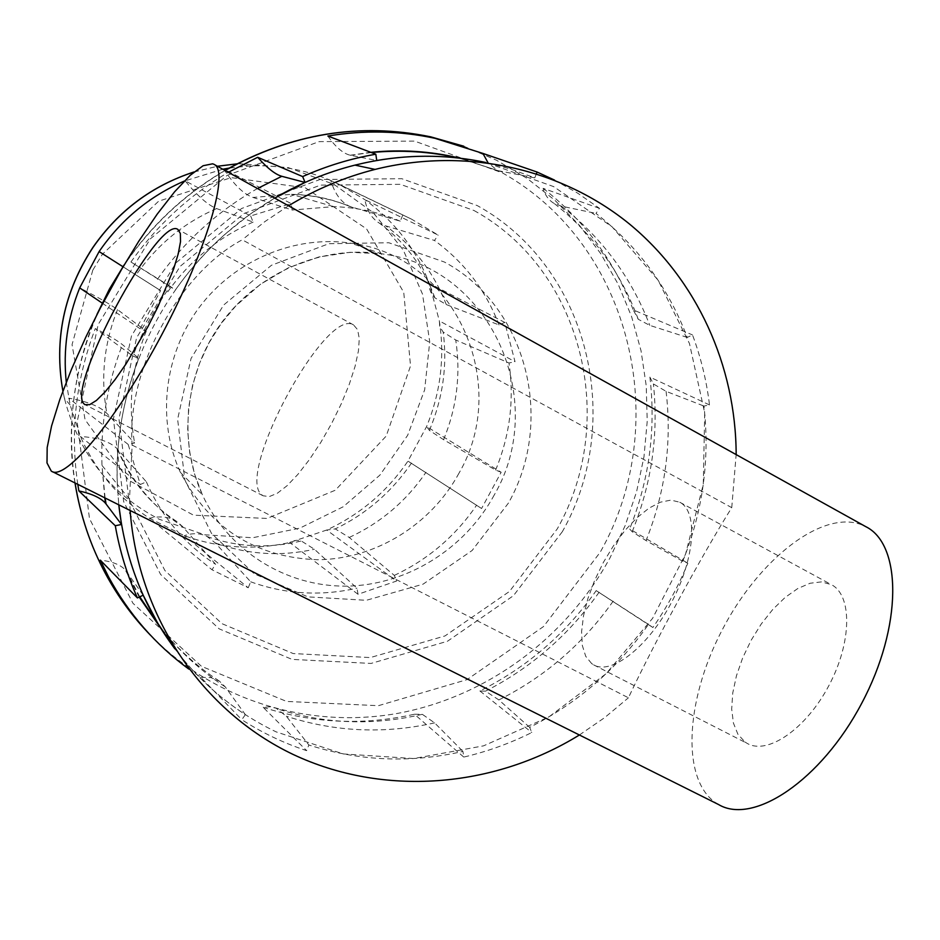 <?xml version="1.0" encoding="UTF-8"?>
<svg xmlns="http://www.w3.org/2000/svg" width="940" height="940" viewBox="0 0 940 940"><rect width="100%" height="100%" fill="white"/><g stroke="black" fill="none" stroke-linecap="round" stroke-linejoin="round"><path stroke-width="0.7" stroke-dasharray="4.7 3.53" d="M261.802 494.839L263.071 495.768L269.204 496.626L277.312 493.265L287.041 485.745L297.909 474.359L309.377 459.648L320.846 442.329L331.703 423.329L341.338 403.66L349.257 384.366L355.038 366.494L358.434 350.949L359.28 338.506L357.611 329.705L353.558 324.911C325.628 306.64 234.906 474.865 261.802 494.839M591.671 663.593L585.714 656.296L582.318 645.463L581.59 631.715L583.517 615.747L587.958 598.334L594.679 580.286L603.363 562.414L613.62 545.541L624.994 530.418L636.956 517.752L648.976 508.164L660.491 502.16L670.937 500.115L679.749 502.219C698.244 511.372 695.118 558.137 671.454 602.505C648.048 647.014 611.341 675.449 593.61 664.85L591.671 663.593M744.997 742.024L747.23 743.423C767.534 755.302 806.085 728.958 828.904 685.542C852.004 642.267 852.345 595.173 831.336 584.621L821.466 581.884L810.092 583.246L797.778 588.534L785.147 597.417L772.786 609.437L761.247 623.995L751.06 640.399L742.67 657.906L736.455 675.743L732.73 693.074L731.696 709.113L733.423 723.083L737.912 734.258L744.997 742.024M132.152 445.078L628.425 697.786C653.5 644.288 701.886 555.223 731.743 507.647L242.238 239.806C178.353 273.658 126.36 370.795 132.152 445.078L129.52 499.328L130.131 510.49M579.393 734.986L604.761 717.561L628.425 697.786M731.743 507.647L736.161 454.608M288.521 205.778L264.692 221.734L242.238 239.806M536.446 173.665L534.778 177.86L510.796 169.083L485.968 162.526L553.59 186.59L612.046 226.763L658.118 280.226L689.466 343.546L704.706 412.93L703.284 484.429L685.554 554.142L652.595 618.344L606.218 673.604L548.866 716.938L483.536 745.855L413.718 758.545L343.241 753.939L276.172 731.884C236.14 712.638 202.37 684.955 174.863 648.835C194.733 675.096 218.233 697.034 245.352 714.635L241.803 719.711C262.154 732.812 283.762 743.129 306.616 750.649L308.861 745.009L286.312 716.233L276.149 708.208L269.909 706.798L263.188 707.327L306.616 750.649M129.52 499.328L117.312 484.288L118.781 504.827L117.312 484.288C113.34 391.616 154.865 295.336 226.27 233.179L249.723 214.449L274.715 198.105C235.329 221.429 202.218 252.061 175.345 290.002L170.199 286.359C154.936 308.144 142.492 331.373 132.846 356.072L138.768 358.281L122.435 344.639C117.747 340.785 108.699 335.439 95.281 328.577L132.846 356.072M718.513 804.511C680.654 783.149 684.72 701.51 721.885 630.54C758.51 559.277 823.217 508.129 863.084 525.343L865.705 526.611M554.529 180.092L577.724 193.182L599.497 208.363L595.972 213.404C637.919 246.245 668.34 287.593 687.258 337.425L692.51 334.934C700.934 357.529 706.598 380.853 709.5 404.929L703.954 406.056C710.005 459.261 702.932 511.007 682.745 561.298L687.822 563.201C678.562 585.914 666.918 607.357 652.877 627.52L648.471 624.407C617.239 668.763 577.642 703.085 529.667 727.36L531.793 732.519C509.997 743.375 487.32 751.565 463.761 757.076L462.938 751.424C410.804 763.327 359.433 761.189 308.861 745.009M105.08 497.977L101.99 465.406L117.312 484.288C115.808 441.306 122.952 399.312 138.768 358.281M170.199 286.359L130.918 261.99L175.345 290.002M327.872 136.042C335.568 147.087 343.018 153.479 350.197 155.229L376.74 160.493M534.778 177.86L497.648 170.575L488.036 162.796M599.497 208.363L543.109 188.329C545.082 195.273 548.784 200.326 554.212 203.475L561.544 206.189L595.972 213.404M687.258 337.425L649.798 325.381L638.236 319.259L633.219 309.883L692.51 334.934M709.5 404.929L649.893 377.093L653.394 383.943L666.084 391.346L703.954 406.056M682.745 561.298L646.039 540.571L632.173 531.723L629.647 528.962L687.822 563.201M130.918 261.99C157.192 224.907 189.668 195.015 228.314 172.314M543.109 188.329C584.41 220.559 614.443 261.073 633.219 309.883M649.893 377.093C656.038 429.169 649.293 479.788 629.647 528.962M529.667 727.36L498.858 699.924L485.534 691.159L479.882 690.959C526.905 667.377 565.68 633.924 596.207 590.614L652.877 627.52M479.882 690.959L531.793 732.519M263.188 707.327C312.867 723.377 363.287 725.68 414.434 714.236L463.761 757.076M188.764 669.045L200.819 677.341L241.803 719.711M77.785 484.335C69.995 431.648 75.823 379.737 95.281 328.577M222.757 169.224L184.275 181.079M66.27 382.18L70.124 404.976L80.452 436.489C95.61 470.916 118.616 498.177 149.472 518.257L184.311 535.671C218.726 548.138 253.859 550.417 289.685 542.509L326.65 530.043C359.997 514.591 387.104 491.608 407.96 461.117L426.596 426.572C440.625 392.403 444.879 357.2 439.356 320.928L429.286 283.328C416.009 249.182 394.541 221.3 364.885 199.668L339.176 184.334L330.833 180.504C304.701 169.4 277.194 164.571 248.313 166.039L229.008 168.119M458.967 473.22C431.025 524.79 375.319 559.241 317.72 559.735C255.516 557.526 209.738 528.409 180.386 472.362C156.604 420.638 163.795 355.038 199.151 307.533C234.565 260.075 295.007 234.812 350.879 243.19C454.843 255.88 511.654 383.027 458.967 473.22M143.162 595.208L125.255 569.851C120.226 564.611 111.907 561.38 100.275 560.146M200.819 677.341L210.889 677.587L219.302 681.042L225.212 686.834L245.352 714.635M414.434 714.236L422.319 714.318L434.609 722.872L462.938 751.424M596.207 590.614L648.471 624.407M250.663 215.965L253.118 222.099L216.647 208.574C207.952 205.167 197.412 195.896 185.039 180.762L250.663 215.965L291.095 203.522L225.647 170.034M223.72 169.047C233.954 184.769 243.719 194.228 253.001 197.447L292.211 210.043L291.095 203.522M402.755 215.119L400.24 221.182L349.939 206.542C341.032 202.288 334.663 193.605 330.833 180.504L411.438 219.102L438.146 235.071L364.885 199.668C366.906 210.76 371.805 218.621 379.572 223.262L385.729 225.882L434.503 240.464L438.146 235.071M400.24 221.182C379.102 212.205 356.859 207.352 333.5 206.624L292.211 210.043M128.157 444.409L68.667 398.149C87.361 401.392 100.11 406.48 106.89 413.412L134.632 443.022L128.157 444.409L140.307 484.523L146.358 481.832L117.3 448.897C110.227 441.741 97.948 437.605 80.452 436.489L140.307 484.523M102.166 303.079L140.154 328.765L146.264 331.197L117.5 309.613C110.497 304.443 97.901 297.193 79.688 287.887M146.264 331.197C131.612 367.834 127.734 405.116 134.632 443.022M140.154 328.765L160.599 290.601L122.94 266.702M99.111 251.579L160.599 290.601M253.118 222.099C217.481 237.655 188.458 261.72 166.039 294.291M504.757 322.408L499.034 324.946L446.288 304.56L434.868 297.816L431.213 293.163L429.627 289.015L429.286 283.328L504.757 322.408L515.026 361.712L439.356 320.928L439.732 326.662L443.175 332.043L455.736 339.998L509.01 362.993L515.026 361.712M499.034 324.946C485.827 290.401 464.313 262.248 434.503 240.464M501.161 472.268L495.615 470.071L443.586 439.685L429.392 430.391L426.596 426.572L501.161 472.268L481.574 508.505L407.96 461.117L481.574 508.505M495.615 470.071C509.927 435.396 514.391 399.712 509.01 362.993M358.022 594.28L289.685 542.509L292.704 540.97L296.829 540.277L301.34 540.994L314.406 549.254L356.977 588.193L358.022 594.28L396.574 581.038L394.318 575.386L349.245 537.469L335.263 528.903L326.65 530.043L396.574 581.038M248.231 587.77L250.698 581.813L215.237 542.885L207.094 536.505C200.338 533.086 192.735 532.816 184.311 535.671L248.231 587.77L211.982 569.746L149.472 518.257C160.293 515.778 169.353 516.836 176.673 521.406L182.525 526.494L215.636 564.341L211.982 569.746M250.698 581.813C285.372 594.256 320.798 596.383 356.977 588.193M146.358 481.832C161.492 516.648 184.593 544.154 215.636 564.341M394.318 575.386C428.017 559.547 455.465 536.141 476.651 505.156M157.45 279.25C184.334 241.333 217.68 211.089 257.49 188.529M350.596 155.312L371.37 152.527M459.014 158.084L502.571 172.055M561.544 206.189C602.023 237.75 631.433 277.476 649.798 325.381M666.084 391.346C672.065 442.493 665.379 492.231 646.039 540.571M122.341 267.994L127.758 260.028C154.007 222.98 186.461 193.147 225.095 170.528M463.784 146.217L496.602 160.282L527.117 178.412L554.894 200.267L579.534 225.483L600.719 253.6L618.156 284.186L631.645 316.757L641.045 350.796L646.238 385.811L647.214 421.285L643.982 456.723L636.615 491.608L625.229 525.472L610.013 557.843C566.244 637.966 486.673 696.916 397.937 713.331C309.237 729.229 214.896 700.958 150.753 635.522M75.071 482.984C66.2 424.339 74.037 367.082 98.594 311.222M193.981 172.008L217.422 166.263M248.313 166.039L239.418 163.713L288.368 167.637L333.982 184.369L373.145 212.546L403.272 250.005L422.507 294.079L429.733 341.761L424.645 389.865L407.654 435.302L379.901 475.123L343.194 506.778L299.837 528.151L252.637 537.751L204.65 534.766L159.13 519.221C110.215 493.641 78.643 453.35 64.425 398.337L62.874 391.052L64.425 398.337L70.124 404.976M92.79 270.168L72.051 344.616L85.046 419.604L128.592 480.246L193.511 515.167L266.995 518.445L335.322 490.222L386.199 436.089L410.533 365.93L403.754 292.363L366.588 228.902L305.324 187.8L231.193 177.637L158.649 201.195L102.378 254.282L92.79 270.168M494.217 495.039C464.853 549.172 406.503 585.444 346.19 586.137C285.948 586.725 228.22 550.922 202.405 494.851C177.519 440.602 185.168 371.641 222.357 321.645C259.616 271.695 323.09 245.07 381.616 253.8C490.551 267.054 549.548 400.381 494.217 495.039M508.493 502.971L472.139 550.488L423.047 584.175L366.306 600.296L307.921 596.877L254.293 573.882L211.547 533.485L184.851 479.94L177.625 419.264L191.02 358.551L223.591 305.089L271.46 265.268L328.812 243.719L388.808 242.743L444.479 262.06C526.858 306.381 555.352 420.274 508.493 502.971M473.995 210.501C582.647 270.238 618.826 420.356 557.244 528.914L509.468 591.448L444.984 635.945L370.313 657.577L293.198 653.559L221.993 623.678L164.9 570.521L128.945 499.587L118.934 418.817L136.594 337.801L180.057 266.443L244.024 213.474L320.563 185.121L400.334 184.322L473.995 210.501M562.355 531.664L513.463 595.678L447.464 641.256L371.03 663.44L292.058 659.386L219.114 628.825L160.587 574.422L123.692 501.748L113.399 418.981L131.483 335.944L176.027 262.8L241.615 208.504L320.07 179.481L401.803 178.706L477.25 205.578C588.487 266.878 625.382 420.568 562.355 531.664M502.418 172.889C631.586 245.14 673.24 423.599 600.178 552.285L543.508 626.557L467.051 679.608L378.385 705.693L286.571 701.428L201.466 666.319L132.916 603.233L89.476 518.563L77.162 421.79L98.183 324.512L150.365 238.807L227.257 175.322L319.13 141.623L414.611 141.118L502.418 172.889M225.212 686.834C200.103 670.49 178.212 650.28 159.53 626.216M139.755 596.818L126.912 571.884M104.751 497.812L101.99 465.406C100.498 424.187 107.313 383.931 122.435 344.639M434.609 722.872C384.425 734.164 334.981 731.943 286.312 716.233M613.139 601.201C583.129 643.794 545.036 676.706 498.858 699.924M353.698 207.928C333.959 199.562 313.208 195.026 291.447 194.322L253.001 197.447M117.5 309.613C103.941 343.582 100.404 378.186 106.89 413.412M216.647 208.574C183.535 222.956 156.592 245.234 135.806 275.408M446.288 304.56C433.81 272.389 413.623 246.174 385.729 225.882M443.586 439.685C456.852 407.42 460.894 374.19 455.736 339.998M215.237 542.885C247.584 554.624 280.649 556.739 314.406 549.254M117.864 449.508C132 481.914 153.561 507.577 182.525 526.494M349.245 537.469C380.688 522.851 406.268 501.126 425.973 472.315M353.558 324.911L177.766 229.348M263.071 495.768L85.423 404.893M593.61 664.85L747.23 743.423M679.749 502.219L831.336 584.621M52.546 471.727L51.265 471.081M194.04 171.95L217.399 166.251M180.386 472.362L202.405 494.851L194.639 474.265L189.692 452.634L187.659 430.344L188.611 407.807L192.524 385.447L199.362 363.674L208.986 342.9L221.217 323.513L235.834 305.888L260.298 284.397L288.357 267.829L318.719 257.008L350.209 252.296L381.616 253.8L350.879 243.19M75 482.949C65.436 427.677 75.035 363.627 96.914 314.501M124.35 264.598C151.058 225.436 184.581 194.051 224.93 170.446M219.302 681.042C197.212 666.683 177.684 649.058 160.716 628.155M139.214 597.076L125.255 569.851M497.648 170.575L459.778 158.167M370.806 152.315L350.197 155.229M638.236 319.259C620.999 272.624 592.987 234.037 554.212 203.475M422.319 714.318C373.274 725.798 325.205 724.059 278.111 709.124M599.121 592.235C569.076 634.817 531.218 667.788 485.534 691.159M632.173 531.723C651.667 483.642 658.74 434.374 653.394 383.943M349.939 206.542C331.714 198.81 312.209 194.745 291.447 194.322L333.5 206.624M411.438 219.102L339.176 184.334M434.868 297.816C423.705 267.054 405.269 242.203 379.572 223.262M429.392 430.391C442.94 398.055 447.534 365.272 443.175 332.043M207.094 536.505C237.28 547.245 268.699 548.737 301.34 540.994M176.673 521.406C150.012 504.11 130.225 479.94 117.3 448.897M411.509 463.103C391.545 492.113 366.13 514.051 335.263 528.903"/><path stroke-width="1.41" d="M84.048 403.906L84.917 404.635L89.606 404.694L96.397 400.464L104.986 392.027L114.974 379.737L125.866 364.156L148.038 326.474L158.12 306.37L173.642 268.981L178.283 253.647L180.527 241.615L180.339 233.414L177.766 229.348C158.132 215.554 65.6 388.067 84.048 403.906M130.131 510.49C138.168 617.686 202.993 711.521 293.115 754.444C383.567 797.05 493.23 788.155 579.393 734.986M736.161 454.608C735.926 365.907 697.057 279.556 629.166 223.767C561.027 168.448 465.805 146.816 375.072 169.412C344.757 177.096 315.911 189.222 288.521 205.778M174.863 648.835C143.62 606.934 124.926 558.936 118.781 504.827L121.519 524.473L115.291 525.742C119.721 550.981 127.1 575.045 137.428 597.922L143.162 595.208L157.603 623.009L174.863 648.835M305.065 182.442L274.715 198.105C300.177 183.194 326.92 172.196 354.944 165.123C399.23 154.219 442.905 153.361 485.968 162.526C450.248 154.888 413.835 154.207 376.74 160.493L375.824 154.219C350.749 158.554 326.356 166.016 302.656 176.579L305.065 182.442L281.8 176.297C275.267 174.452 267.23 168.119 257.689 157.286L302.656 176.579M212.628 163.807L203.087 165.734L190.138 175.357L174.558 191.854L157.156 214.191L138.791 241.192L120.261 271.566L102.366 303.973L85.869 337.014L71.475 369.303L59.855 399.418L51.583 425.949L47.176 447.546L47 462.95L51.265 471.081C64.93 481.973 116.654 420.11 161.95 334.382C207.423 248.748 229.995 170.328 213.791 164.242L212.628 163.807M214.344 164.547L865.705 526.611C902.118 544.331 902.67 626.486 861.686 703.332C821.137 780.423 753.234 825.414 718.513 804.511L52.546 471.727M536.446 173.665L537.093 172.043L554.529 180.092M488.036 162.796L482.925 153.42L434.844 138.274C399.817 130.754 364.156 130.002 327.872 136.042L375.824 154.219M482.925 153.42L537.093 172.043M228.314 172.314L257.689 157.286M188.764 669.045C155.5 644.723 128.78 613.996 108.582 576.89L100.275 560.146L137.428 597.922M77.785 484.335L78.866 490.915L115.291 525.742M184.275 181.079C149.378 196.296 120.99 219.796 99.111 251.579L79.688 287.887C67.422 318.472 62.945 349.903 66.27 382.18M229.008 168.119L222.757 169.224M78.866 490.915C92.061 493.817 100.98 497.977 105.597 503.382L121.519 524.473M225.647 170.034L223.72 169.047M122.94 266.702L99.111 251.579M79.688 287.887L102.166 303.079M257.49 188.529L281.8 176.297M371.37 152.527C401.227 149.719 430.438 151.563 459.014 158.084M225.095 170.528C291.306 133.515 359.82 122.282 430.626 136.817L463.784 146.217M150.753 635.522C132.963 617.216 117.9 596.641 105.562 573.788C90.44 545.6 80.276 515.332 75.071 482.984M98.594 311.222L122.341 267.994M194.04 171.95C152.08 185.579 118.323 210.807 92.755 247.62C63.838 291.999 53.874 339.822 62.874 391.064C53.932 339.857 63.908 292.07 92.837 247.678C118.393 210.877 152.104 185.662 193.981 172.008M217.422 166.263L236.857 163.877L217.399 166.251M159.53 626.216L139.755 596.818M106.056 503.957L105.08 497.977M375.072 169.412L354.944 165.123M434.844 138.274L430.626 136.817C359.714 122.247 291.153 133.457 224.93 170.446M108.582 576.89L105.562 573.788C90.416 545.576 80.229 515.296 75 482.949M96.914 314.501L109.487 288.933L124.35 264.598M160.716 628.155L139.214 597.076M104.751 497.812L105.597 503.382M459.778 158.167C431.049 151.211 401.392 149.26 370.806 152.315"/></g></svg>
